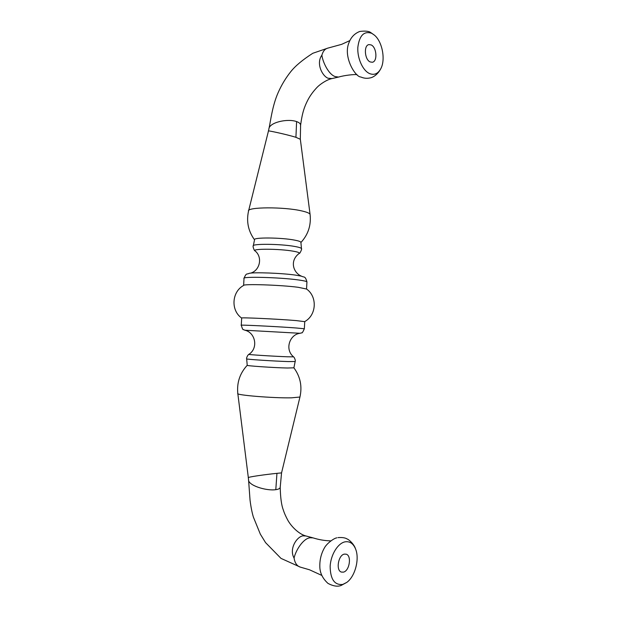 <?xml version="1.0" encoding="UTF-8"?>
<svg xmlns="http://www.w3.org/2000/svg" width="617" height="617" viewBox="0 0 617 617"><rect width="100%" height="100%" fill="white"/><g stroke="black" fill="none" stroke-linecap="round" stroke-linejoin="round"><path stroke-width="0.93" d="M305.484 535.849C299.206 534.037 291.918 527.296 288.031 520.617C285.848 516.645 284.267 513.066 283.288 509.897C281.483 505.261 280.457 497.742 280.211 487.33L281.553 472.884L276.948 473.347C266.289 474.388 246.507 477.103 248.343 477.797L248.535 479.532C247.633 485.263 266.112 491.117 275.799 489.674C278.552 489.289 280.025 488.51 280.211 487.33L280.187 486.798M300.595 567.177L300.055 567.038C296.854 565.905 294.857 562.912 294.07 558.061C288.879 548.968 296.661 536.89 302.839 535.841L305.978 535.972L312.603 537.754M342.743 584.438C334.584 585.325 330.38 579.324 330.141 566.46C330.704 554.822 337.808 543.276 344.98 541.857C349.7 541.086 353.225 543.438 355.546 548.914C359.765 558.778 355.184 576.525 346.746 582.425L342.743 584.438M344.34 554.12C338.232 555.038 335.671 570.609 341.417 572.075L343.391 572.136C349.538 570.995 351.898 555.555 346.16 554.182L344.34 554.12M294.07 558.061C295.659 550.603 303.055 538.564 310.019 537.769L313.004 537.87C318.997 539.744 324.874 540.739 330.627 540.862M293.893 367.817L287.468 368.01C273.732 367.755 244.995 365.773 247.216 365.256L246.669 358.893M304.736 321.658L296.291 320.601C277.781 319.012 238.44 317.223 241.687 318.087L241.27 325.198M306.927 282.146L306.541 289.026L298.158 287.291C280.442 284.931 242.45 283.72 243.561 285.486C231.768 291.818 230.565 310.39 241.702 318.094M349.839 40.599L341.664 44.339L328.028 48.072C325.097 48.728 323.053 51.088 321.889 55.168C315.904 63.266 322.12 75.852 327.966 78.22L332.008 78.575M268.48 130.881L268.858 129.246C268.804 122.505 287.414 118.263 296.6 121.588C299.245 122.521 300.579 123.739 300.595 125.236L300.479 125.922M371.743 33.318C364.015 30.75 359.372 35.439 357.829 47.378C357.197 58.36 362.85 70.724 369.622 73.593C374.311 75.39 378.044 73.739 380.82 68.657C385.702 59.71 382.363 41.717 374.473 35.184L371.743 33.318M371.133 44.918L368.927 44.601C363.513 45.28 364.632 59.857 370.239 61.955L372.313 62.248C377.712 61.631 376.748 47.216 371.133 44.918M248.659 210.59L268.464 130.935C266.799 130.264 285.756 134.151 295.929 137.313L300.34 139.288M321.889 55.168C322.652 61.901 328.529 74.441 335.162 76.577L338.548 77.071C344.487 75.305 353.965 74.287 357.019 74.634M300.919 242.52L300.888 242.203C300.479 241.532 298.404 240.838 294.664 240.129C281.221 237.452 252.685 237.26 254.543 239.774L253.325 245.705M306.34 288.879C317.562 296.469 316.66 315.125 304.752 321.573L304.343 328.753L295.882 327.959C277.349 326.555 238 324.627 241.262 325.252C242.28 328.622 242.998 330.064 243.422 329.586L244.949 330.249M247.216 365.326C239.89 373.27 236.751 382.648 237.8 393.438C234.954 395.065 273.346 398.25 291.548 397.826L299.947 397.032L281.545 472.915M295.173 361.508L288.517 361.577C274.249 361.176 244.332 359.21 246.669 358.839C246.36 358.361 246.754 357.166 247.857 355.253L248.844 354.389M293.877 367.909L295.157 361.577C295.574 360.953 295.258 359.588 294.193 357.49L293.569 356.842L287.383 356.78C273.786 356.317 245.52 354.497 248.944 354.328C258.708 347.965 255.261 332.401 244.841 330.218L300.093 333.288L301.667 332.825C302.037 333.35 302.932 331.992 304.343 328.753L304.335 328.807M276.948 473.347L275.799 489.674M295.929 137.313L296.6 121.588M244.039 278.244C246.553 272.344 246.707 274.719 249.075 273.377C253.379 272.058 282.339 273.138 295.936 275.167L301.551 276.192C304.204 277.712 305.083 275.498 306.942 281.876C306.472 281.313 303.68 280.673 298.566 279.971C280.149 277.318 240.861 276.323 244.016 278.491L243.615 285.409M298.821 253.672L299.314 253.34C299.669 252.685 297.672 251.967 293.33 251.204C279.401 248.651 250.363 248.566 255.191 251.011C262.873 257.32 259.842 270.562 250.649 273.13M301.482 248.859L301.458 248.551C301.027 247.887 298.875 247.209 294.988 246.499C280.99 243.838 251.281 243.545 253.255 246.013C252.461 245.574 254.235 251.104 254.975 250.826M338.548 77.071L331.591 78.668C326.663 79.794 320.138 84.136 317.092 87.329C313.081 91.563 309.965 95.866 307.744 100.224C304.543 106.533 302.345 112.155 300.595 125.236L300.317 139.133L310.066 214.292C309.472 213.181 306.78 212.078 301.998 210.975C284.344 206.687 246.33 206.911 248.52 211.13C246.26 221.603 248.265 231.159 254.536 239.805M299.723 333.357L300.093 333.288C289.782 334.329 284.36 349.399 293.569 356.842M321.781 575.406L309.518 569.784L300.055 567.038M336.882 537.839C334.044 538.086 326.725 543.554 324.503 547.765C321.249 553.449 319.691 559.658 319.822 566.383C319.83 572.8 322.568 578.484 328.036 583.435C333.334 586.189 337.7 586.86 341.139 585.448L346.746 582.425M248.335 477.705L237.83 393.646M327.951 48.087L312.788 53.286C302.731 59.749 295.42 65.842 290.854 71.557C285.733 77.981 281.499 85.015 278.144 92.643C272.336 105.63 270.493 121.703 269.027 128.39M374.473 35.184L370.74 32.554C368.897 31.151 365.249 30.781 359.796 31.452C354.682 33.441 351.096 37.113 349.052 42.48C342.782 56.664 355.346 77.11 360.829 76.994M300.888 242.203L301.458 248.551C302.33 248.481 299.746 254.081 299.314 253.34C289.273 260.652 293.283 272.83 301.435 276.161M361.192 77.148C364.092 78.344 367.076 78.598 370.146 77.912C372.136 77.649 377.357 75.374 380.82 68.657M300.926 242.504C308.238 234.522 311.284 225.112 310.066 214.292M337.962 537.615C342.258 537.291 345.373 537.777 347.294 539.073C348.551 539.32 354.089 543.986 355.546 548.914M299.947 397.032C302.33 386.35 300.325 376.632 293.931 367.871M300.317 567.116L280.997 558.385L265.565 542.628L260.343 534.168L253.371 517.054C251.967 512.334 250.857 506.688 250.039 500.109L248.589 480.211"/></g></svg>
